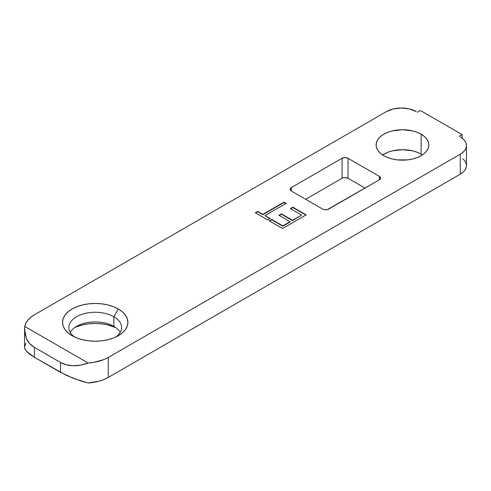 <?xml version="1.0" encoding="UTF-8"?>
<svg xmlns="http://www.w3.org/2000/svg" width="491" height="491" viewBox="0 0 491 491"><rect width="100%" height="100%" fill="white"/><g stroke="black" fill="none" stroke-linecap="round" stroke-linejoin="round"><path stroke-width="0.74" d="M113.863 316.738A26.367 15.221 0 0 0 77.664 316.143A26.367 15.221 0 0 0 74.577 336.973A26.367 15.221 180 0 1 68.85 327.503A26.367 15.221 180 0 1 85.127 313.436A26.367 15.221 180 0 1 113.863 316.738L113.863 326.386A26.367 15.221 0 0 0 70.207 332.327A26.367 15.221 180 0 1 76.571 326.386A26.367 15.221 180 0 1 113.863 326.386L113.863 316.738A26.367 15.221 180 0 1 121.584 327.503A26.367 15.221 180 0 1 115.858 336.973A26.367 15.221 0 0 0 113.863 316.738L118.337 308.986L113.863 316.738M72.097 335.684L72.097 335.684A32.694 18.879 180 0 1 72.097 308.986A32.694 18.879 180 0 1 118.337 308.986L113.378 306.642L107.725 304.899L101.594 303.825L95.217 303.456L88.834 303.825L82.703 304.899L77.05 306.642L72.097 308.986L68.028 311.846L65.008 315.112L63.149 318.653L62.523 322.335L63.149 326.018L65.008 329.559L68.028 332.824L72.097 335.684L77.05 338.029L82.703 339.778L88.834 340.852L95.217 341.214L101.594 340.852L107.725 339.778L113.378 338.029L118.337 335.684L122.4 332.824L125.42 329.559L127.286 326.018L127.912 322.335L127.286 318.653L125.42 315.112L122.4 311.846L118.337 308.986A32.694 18.879 180 0 1 118.337 335.684A32.694 18.879 180 0 1 72.097 335.684M77.05 326.619L82.703 324.876L88.834 323.802L95.217 323.44L101.594 323.802L107.725 324.876L115.858 327.675A32.694 18.879 0 0 0 74.577 327.675M383.827 155.708A26.367 15.221 180 0 1 376.106 144.943A26.367 15.221 180 0 1 392.383 130.876A26.367 15.221 180 0 1 421.118 134.178L421.118 154.156A26.367 15.221 0 0 0 382.581 154.929L387.829 152.265L392.383 150.854L402.473 149.7L412.563 150.854L417.123 152.265L421.118 154.156L421.118 134.178L417.123 132.282L412.563 130.876L402.473 129.716L392.383 130.876L387.829 132.282L383.827 134.178L380.55 136.486L378.113 139.119L376.615 141.973L376.106 144.943L376.615 147.914L378.113 150.768L380.55 153.401L383.827 155.708L387.829 157.599L392.383 159.004L397.329 159.87L407.616 159.87L412.563 159.004L417.123 157.599L421.118 155.708L424.396 153.401L426.832 150.768L428.336 147.914L428.839 144.943L428.336 141.973L426.832 139.119L424.396 136.486L421.118 134.178A26.367 15.221 180 0 1 428.839 144.943A26.367 15.221 180 0 1 412.563 159.004A26.367 15.221 180 0 1 383.827 155.708M466.45 145.588A21.095 12.177 180 0 0 460.27 136.977L462.896 138.824L464.842 140.929L466.045 143.212L466.45 145.588L466.045 147.963L464.842 150.246L462.896 152.351L460.27 154.199L108.266 357.43L103.92 359.547L93.695 362.383L88.116 363.015L24.753 326.435L25.857 323.213L27.877 320.144L30.767 317.309L34.438 314.799L386.442 111.574L393.285 108.934L401.356 108.008L409.426 108.934L416.27 111.574A21.095 12.177 180 0 0 386.442 111.574L34.438 314.799A33.75 19.487 180 0 0 24.753 326.435L88.116 363.015C82.727 364.973 77.762 365.881 73.227 365.752C68.323 365.617 64.094 364.525 60.534 362.468L60.534 372.368L34.438 357.295L34.438 347.395C30.872 345.345 28.208 342.46 26.453 338.747L24.55 329.682L24.753 326.435L24.765 332.91L26.453 338.747L29.73 343.657L34.438 347.395L60.534 362.468L60.534 372.368L73.227 378.297L88.116 382.992A33.75 19.487 0 0 0 108.266 377.407L103.92 379.525L99.016 381.194L88.116 382.992L80.573 380.869L66.432 375.419L34.438 357.295L34.438 347.395L60.534 362.468L66.432 364.85L73.227 365.752L80.573 365.126L88.116 363.015A33.75 19.487 180 0 0 108.266 357.43L460.27 154.199L460.27 174.176L108.266 377.407L108.266 357.43L108.266 377.407L460.27 174.176A21.095 12.177 0 0 0 466.45 165.565L466.045 167.94L464.842 170.224L462.896 172.335L460.27 174.176L460.27 154.199A21.095 12.177 180 0 0 466.45 145.588L466.45 165.565L466.045 163.19L464.842 160.907L462.896 158.802M417.387 112.218L420.376 110.493L462.135 134.608L459.153 136.332L462.135 134.608L462.135 138.21L462.135 134.608L420.376 110.493L417.387 112.218M306.145 214.88L292.832 207.196L290.408 208.595L301.603 215.058L292.526 220.299L281.331 213.837L278.913 215.23L290.107 221.693L282.847 225.885L271.652 219.422L269.234 220.821L282.546 228.505L306.145 214.88L292.832 207.196L290.408 208.595L301.603 215.058L292.526 220.299L281.331 213.837L278.913 215.23L290.107 221.693L282.847 225.885L271.652 219.422L269.234 220.821L282.546 228.505L306.145 214.88M342.067 178.27L305.672 199.278L342.067 178.27L342.067 158.286A4.216 2.437 180 0 1 348.033 158.286L348.033 178.27L365.034 188.084L348.033 178.27A4.216 2.437 0 0 0 342.067 178.27L342.067 158.286L291.353 187.568L291.353 191.011L322.679 209.098A4.216 2.437 180 0 0 328.645 209.098L379.353 179.816L379.353 176.373L348.033 158.286L345.05 157.574L342.067 158.286L291.353 187.568L290.12 189.293L291.353 191.011L322.679 209.098L324.048 209.626L327.276 209.626L379.353 179.816L380.593 178.098L379.353 176.373A4.216 2.437 180 0 1 380.593 178.098A4.216 2.437 180 0 1 379.353 179.816L379.353 176.373L348.033 158.286L348.033 178.27L345.05 177.552L343.436 177.742M264.993 215.58L286.173 203.354L284.056 202.132L262.875 214.358L257.732 211.388L255.314 212.787L267.718 219.95L270.136 218.55L264.993 215.58L269.841 218.722L264.993 215.58L286.173 203.354L284.056 202.132L262.875 214.358L257.732 211.388L255.314 212.787L267.718 219.95L270.136 218.55L264.993 215.58M24.753 346.413L25.857 343.191M422.37 154.929L421.118 154.156A26.367 15.221 0 0 1 422.37 154.929M24.55 347.389L24.765 348.647L26.453 351.298L34.438 357.295L29.73 354.226L26.453 351.298L24.618 348.101M291.353 187.568L291.353 191.011A4.216 2.437 180 0 1 290.12 189.293A4.216 2.437 180 0 1 291.353 187.568M120.227 332.327A26.367 15.221 0 0 0 113.863 326.386L113.863 326.386A26.367 15.221 180 0 1 120.227 332.327M269.528 220.993L271.652 219.422L282.847 226.228L290.107 222.036L282.847 226.228L271.652 219.765L269.528 220.993M279.213 215.402L281.331 213.837L292.526 220.643L301.603 215.058L292.526 220.643L281.331 214.18L279.213 215.402M290.709 208.767L292.832 207.196L305.844 215.052L292.832 207.54L290.709 208.767M255.615 212.959L257.732 211.388L262.875 214.702L284.056 202.132L285.872 203.526L284.056 202.476L262.875 214.702L257.732 211.731L255.615 212.959M24.55 347.456L24.55 329.682"/></g></svg>
